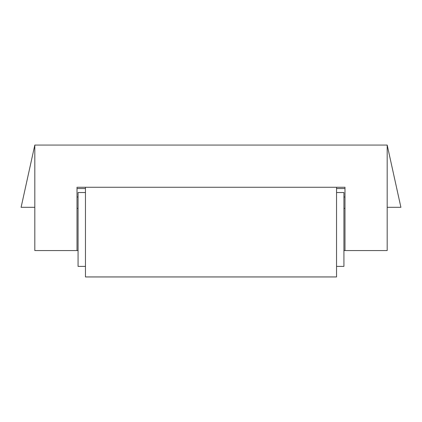 <?xml version="1.0" encoding="UTF-8"?>
<svg xmlns="http://www.w3.org/2000/svg" width="422" height="422" viewBox="0 0 422 422"><rect width="100%" height="100%" fill="white"/><g stroke="black" fill="none" stroke-linecap="round" stroke-linejoin="round"><path stroke-width="0.63" d="M85.455 192.537L78.07 192.537L78.07 266.387L85.455 266.387M336.545 192.537L343.93 192.537L343.93 266.387L336.545 266.387M85.455 187.262L85.455 276.938L336.545 276.938L336.545 187.262M34.815 207.307L21.1 207.307L34.815 145.062L387.185 145.062L400.9 207.307L387.185 207.307M34.815 145.062L34.815 250.562L77.015 250.562L77.015 187.262L77.015 208.362L78.07 208.362M343.93 208.362L344.985 208.362L344.985 187.262L344.985 250.562L387.185 250.562L387.185 145.062M77.015 187.262L344.985 187.262M344.985 188.56L336.545 188.56M85.455 188.56L77.015 188.56M77.015 250.562L78.07 250.562M343.93 250.562L344.985 250.562M344.985 197L343.93 197M78.07 197L77.015 197"/></g></svg>
